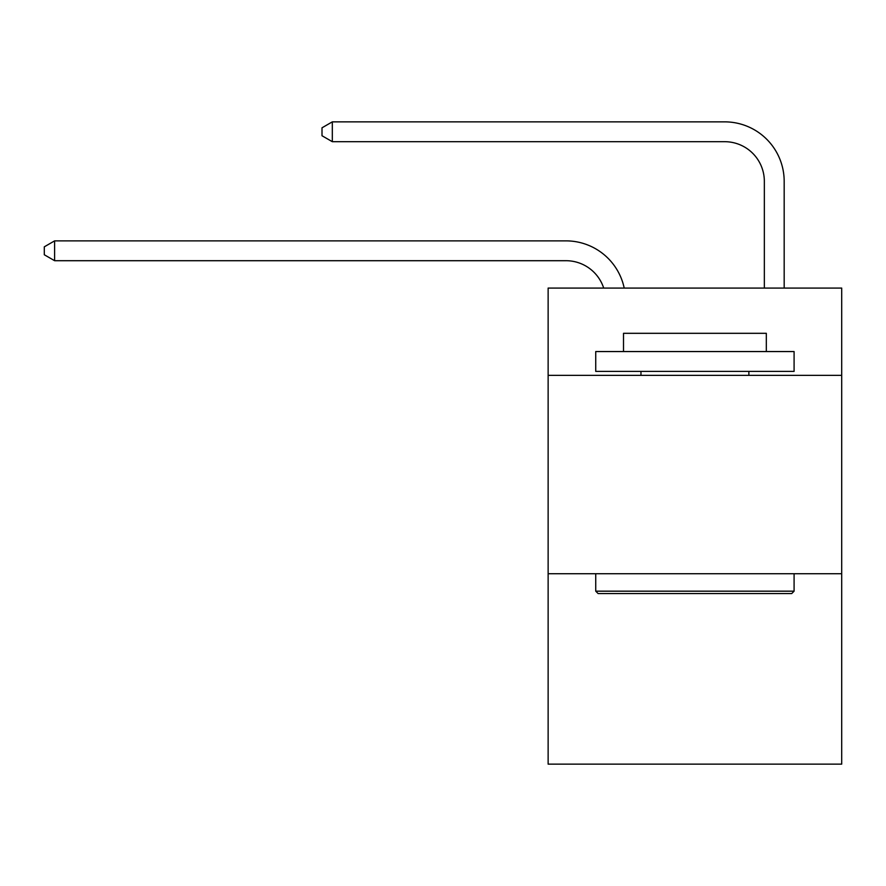 <?xml version="1.0" encoding="UTF-8"?>
<svg xmlns="http://www.w3.org/2000/svg" width="886" height="886" viewBox="0 0 886 886"><rect width="100%" height="100%" fill="white"/><g stroke="black" fill="none" stroke-linecap="round" stroke-linejoin="round"><path stroke-width="1.33" d="M841.7 375.365L841.7 288.083L548.135 288.083L548.135 375.365L841.7 375.365L841.7 764.142L548.135 764.142L548.135 375.365M841.7 573.718L548.135 573.718M565.977 240.87L54.611 240.87L565.977 240.87A59.506 59.506 170.1 0 1 624.209 288.083M764.341 288.083L764.341 181.364A39.671 39.671 29 0 0 724.67 141.694L332.316 141.694L322.006 135.746L322.006 127.805L332.316 121.858L724.67 121.858A59.506 59.506 21.5 0 1 784.176 181.364L784.176 288.083M598.116 593.554L595.735 591.172L794.089 591.172L791.719 593.554L598.116 593.554M794.089 351.554L794.089 371.389L595.735 371.389L595.735 351.554L794.089 351.554M623.511 351.554L623.511 333.313L766.324 333.313L766.324 351.554M794.089 573.718L794.089 591.172M595.735 573.718L595.735 591.172M748.869 371.389L748.869 375.365M640.966 371.389L640.966 375.365M764.341 181.364A39.671 39.671 -158.5 0 0 724.67 141.694A39.671 39.671 -158.5 0 1 764.341 181.364A39.671 39.671 -158.5 0 0 724.67 141.694A39.671 39.671 -158.5 0 1 764.341 181.364A39.671 39.671 -158.5 0 0 724.67 141.694A39.671 39.671 -158.5 0 1 764.341 181.364A39.671 39.671 -158.5 0 0 724.67 141.694A39.671 39.671 -158.5 0 1 764.341 181.364A39.671 39.671 -158.5 0 0 724.67 141.694A39.671 39.671 -158.5 0 1 764.341 181.364A39.671 39.671 -158.5 0 0 724.67 141.694A39.671 39.671 -158.5 0 1 764.341 181.364A39.671 39.671 -158.5 0 0 724.67 141.694A39.671 39.671 -158.5 0 1 764.341 181.364A39.671 39.671 -158.5 0 0 724.67 141.694A39.671 39.671 -158.5 0 1 764.341 181.364A39.671 39.671 -158.5 0 0 724.67 141.694A39.671 39.671 -158.5 0 1 764.341 181.364A39.671 39.671 -158.5 0 0 724.67 141.694A39.671 39.671 -158.5 0 1 764.341 181.364A39.671 39.671 -158.5 0 0 724.67 141.694A39.671 39.671 -158.5 0 1 764.341 181.364A39.671 39.671 -158.5 0 0 724.67 141.694A39.671 39.671 -158.5 0 1 764.341 181.364A39.671 39.671 -158.5 0 0 724.67 141.694A39.671 39.671 -158.5 0 1 764.341 181.364A39.671 39.671 -158.5 0 0 724.67 141.694A39.671 39.671 -158.5 0 1 764.341 181.364A39.671 39.671 -158.5 0 0 724.67 141.694A39.671 39.671 -158.5 0 1 764.341 181.364A39.671 39.671 -158.5 0 0 724.67 141.694A39.671 39.671 -158.5 0 1 764.341 181.364A39.671 39.671 -158.5 0 0 724.67 141.694A39.671 39.671 -158.5 0 1 764.341 181.364A39.671 39.671 -158.5 0 0 724.67 141.694A39.671 39.671 -158.5 0 1 764.341 181.364A39.671 39.671 -158.5 0 0 724.67 141.694A39.671 39.671 -158.5 0 1 764.341 181.364A39.671 39.671 -158.5 0 0 724.67 141.694A39.671 39.671 -158.5 0 1 764.341 181.364A39.671 39.671 -158.5 0 0 724.67 141.694A39.671 39.671 -158.5 0 1 764.341 181.364A39.671 39.671 -158.5 0 0 724.67 141.694A39.671 39.671 -158.5 0 1 764.341 181.364A39.671 39.671 -158.5 0 0 724.67 141.694A39.671 39.671 -158.5 0 1 764.341 181.364A39.671 39.671 -158.5 0 0 724.67 141.694A39.671 39.671 -158.5 0 1 764.341 181.364A39.671 39.671 -158.5 0 0 724.67 141.694A39.671 39.671 -158.5 0 1 764.341 181.364A39.671 39.671 -158.5 0 0 724.67 141.694A39.671 39.671 -158.5 0 1 764.341 181.364A39.671 39.671 -158.5 0 0 724.67 141.694A39.671 39.671 -158.5 0 1 764.341 181.364A39.671 39.671 -158.5 0 0 724.67 141.694A39.671 39.671 -158.5 0 1 764.341 181.364A39.671 39.671 -158.5 0 0 724.67 141.694M603.698 288.083A39.671 39.671 -9.9 0 0 565.977 260.705L54.611 260.705L44.3 254.758L44.3 246.829L54.611 240.87L54.611 260.705M332.316 121.858L332.316 141.694"/></g></svg>
